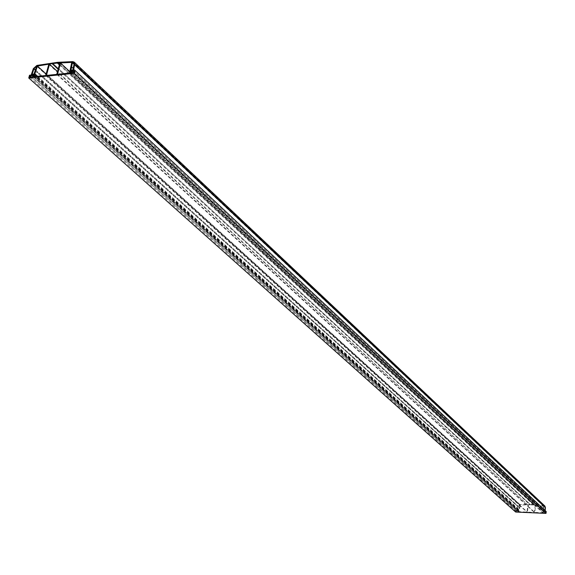 <?xml version="1.0" encoding="UTF-8"?>
<svg xmlns="http://www.w3.org/2000/svg" width="575" height="575" viewBox="0 0 575 575"><rect width="100%" height="100%" fill="white"/><g stroke="black" fill="none" stroke-linecap="round" stroke-linejoin="round"><path stroke-width="0.43" stroke-dasharray="2.88 2.16" d="M59.829 63.092L535.253 505.253L69.87 71.703M73.176 68.418L543.555 508.94L543.698 506.029L543.224 505.978L542.728 512.756L534.75 512.404L535.72 505.267M543.555 508.94L543.368 511.498L546.25 511.628M48.803 64.271L527.908 504.943L526.923 512.059L519.024 511.707L520.375 505.015L519.901 505.03L518.736 510.42L515.904 510.298L515.66 512.038M527.908 504.943L57.529 71.573M535.253 505.253L534.276 512.383L527.39 512.081L528.375 504.958M543.202 512.778L545.603 512.886L545.711 512.088L543.31 511.98L543.202 512.778L70.215 72.996M516.3 510.794L516.192 511.585L518.557 511.692L518.664 510.895L516.3 510.794L31.222 77M520.375 505.015L46.137 73.981M519.901 505.03L36.721 66.197L519.893 505.008L530.064 504.843L58.161 69.244M70.761 70.969L543.368 511.498M71.271 70.179L543.454 510.859M543.698 506.029L74.053 63.897M543.224 505.978L71.753 62.423M70.33 69.985L542.987 510.808M69.503 73.075L542.728 512.756M57.471 74.304L534.75 512.404M56.76 74.376L534.276 512.383M46.417 75.44L527.39 512.081M45.72 75.512L526.923 512.059M33.882 76.727L519.024 511.707M37.684 76.338L519.29 509.781M33.745 74.793L518.736 510.42M34.026 73.794L518.822 509.788M515.904 510.298L29.519 75.232M33.185 76.798L518.557 511.692M516.192 511.585L29.656 77.158M33.537 75.548L518.664 510.895M545.711 512.088L74.197 71.358M71.753 72.838L543.31 511.98M545.603 512.886L73.852 72.623M57.557 62.323L533.665 504.512L57.593 62.316M533.643 504.512L530.164 504.368L52.332 62.876M52.296 62.883L530.143 504.368L519.937 504.534L517.852 506.295L517.004 510.341L518.557 510.413L33.487 74.822M31.165 75.059L517.004 510.341M518.557 510.413L518.628 509.939L517.572 509.888L518.312 506.352L519.893 505.008M33.896 74.254L518.628 509.939M32.121 74.233L517.572 509.888M59.347 64.874L533.607 504.994L544.503 506.381L544.92 507.481L544.683 511.074L543.612 511.031L543.548 511.506L71.027 70.941M72.853 70.013L544.683 511.074M71.235 70.186L543.612 511.031M543.548 511.506L545.129 511.577L545.186 510.629M73.413 70.696L545.129 511.577M544.848 506.014L533.665 504.512M533.607 504.994L530.064 504.843M35.089 70.768L519.247 507.89M33.357 68.612L517.852 506.295M35.42 69.841L518.312 506.352M74.053 63.861L543.698 506.014M74.002 64.378L544.92 507.481M72.716 61.618L543.792 505.54M36.886 65.435L519.937 504.534M73.614 62.761L544.503 506.381"/><path stroke-width="0.86" d="M73.852 72.623L74.197 71.358L70.56 71.731L70.215 72.996L73.852 72.623M29.656 77.158L33.185 76.798L33.537 75.548L30.001 75.907L29.656 77.158M71.034 69.956L72.457 62.402L71.753 62.423L69.503 73.075L57.471 74.304L60.54 63.02L59.829 63.092L56.76 74.376L46.417 75.44L49.507 64.192L48.803 64.271L45.72 75.512L33.882 76.727L37.432 66.067L36.721 66.197L33.745 74.793L29.519 75.232L28.75 77.984L74.369 73.312L75.117 70.524L70.761 70.969L71.271 70.179M28.75 77.984L515.66 512.038L546.013 513.389L546.25 511.628L75.117 70.524M46.137 73.981L37.432 66.067M546.013 513.389L74.369 73.312M74.053 63.897L72.457 62.402M69.87 71.703L60.54 63.02M57.529 71.573L49.507 64.192M34.73 73.679L37.684 76.338M31.222 77L30.001 75.907M70.56 71.731L71.753 72.838M59.347 64.874L57.399 63.07L72.472 62.373L73.614 62.761L74.002 64.378L72.853 70.013L71.235 70.186L71.027 70.941L73.413 70.696L74.728 64.249L74.218 62.122L72.716 61.618L57.593 62.316L36.886 65.435L33.357 68.612L31.165 75.059L33.487 74.822L33.896 74.254M33.695 74.067L32.121 74.233L34.04 68.59L36.721 66.175L52.081 63.638L58.161 69.244M545.186 510.629L545.395 507.466L544.848 506.014L74.218 62.122M57.399 63.07L52.081 63.638M71.609 66.944L73.176 68.418M34.04 68.59L35.42 69.841M72.472 62.373L74.053 63.861M74.728 64.249L545.395 507.466"/></g></svg>
